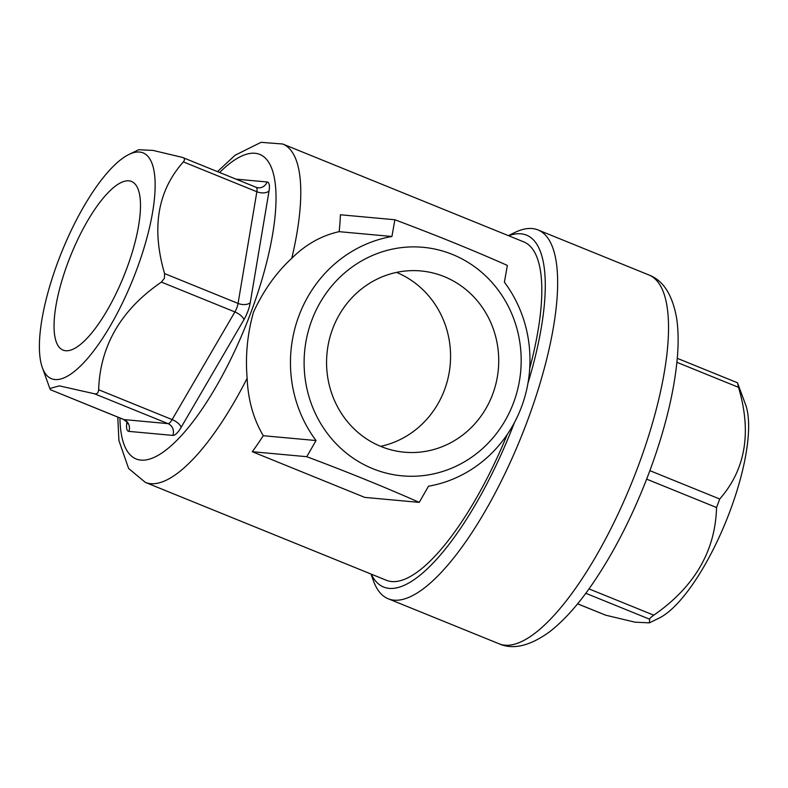 <?xml version="1.0" encoding="UTF-8"?>
<svg xmlns="http://www.w3.org/2000/svg" width="788" height="788" viewBox="0 0 788 788"><rect width="100%" height="100%" fill="white"/><g stroke="black" fill="none" stroke-linecap="round" stroke-linejoin="round"><path stroke-width="1.18" d="M419.226 502.38L364.775 497.395L252.288 451.711L306.749 456.695C348.257 472.268 385.746 487.496 419.226 502.38L428.514 486.216A126.612 119.707 -84.8 0 0 504.399 282.173L507.354 265.428C474.021 250.614 436.522 235.385 394.867 219.754L391.922 236.489L339.155 231.662A182.609 57.15 -67.9 0 0 340.406 214.769L394.867 219.754M217.478 171.607L235.11 155.226L261.045 142.333L282.744 144.017A182.609 57.15 112.1 0 1 291.777 258.267C276.164 272.697 263.409 290.634 253.509 312.078C247.383 333.807 245.255 355.871 247.137 378.289A182.609 57.15 112.1 0 1 150.646 483.674A182.609 57.15 112.1 0 1 145.337 482.394L386.376 580.273A182.609 57.15 112.1 0 0 488.176 476.169A182.609 57.15 112.1 0 0 507.255 434.483M391.922 236.489A126.612 119.707 -84.8 0 0 316.037 440.541L263.271 435.715C253.421 418.989 248.043 399.851 247.137 378.289M291.777 258.267C305.783 244.408 321.573 235.533 339.155 231.662M380.604 446.343A91.004 86.04 95.2 0 0 450.175 365.011A91.004 86.04 95.2 0 0 396.531 272.402M252.288 451.711A182.609 57.15 -67.9 0 0 263.271 435.715M316.037 440.541L306.749 456.695M331.649 438.798A114.743 108.488 95.2 0 0 501.67 426.229A114.743 108.488 95.2 0 0 452.479 254.465A114.743 108.488 95.2 0 0 323.622 296.928A114.743 108.488 95.2 0 0 331.649 438.798M332.566 329.059A91.004 86.04 -84.8 0 1 420.94 270.954A91.004 86.04 -84.8 0 1 498.331 369.424A91.004 86.04 -84.8 0 1 404.352 452.194A91.004 86.04 -84.8 0 1 332.566 329.059M282.744 144.017L523.784 241.896A182.609 57.15 112.1 0 1 529.733 368.311M514.426 422.604A189.908 59.435 112.1 0 1 371.246 574.137M508.654 235.76A189.908 59.435 112.1 0 1 527.96 383.244M508.378 235.642L514.8 232.509A199.039 62.291 112.1 0 1 537.997 229.938A199.039 62.291 112.1 0 1 527.645 420.26A199.039 62.291 112.1 0 1 388.228 598.772A199.039 62.291 112.1 0 1 373.394 580.746L370.971 574.019M677.276 358.323L737.47 382.761L745.684 404.934A121.844 38.129 112.1 0 1 730.259 510.407A121.844 38.129 112.1 0 1 659.113 618.107L649.391 622.855M737.529 382.83L738.514 387.332C751.87 432.188 745.606 469.412 719.72 499.011L716.548 507.531C715.376 551.058 694.455 586.942 653.774 615.182C650.839 617.309 649.46 618.649 649.627 619.21L649.381 622.855L635.02 622.175L605.647 615.182L577.584 603.835M255.883 187.239A9.131 2.857 112.1 0 1 256.149 187.308L182.392 157.403C184.786 158.161 185.121 159.668 183.368 161.895C157.58 190.854 151.316 228.077 164.574 273.574L164.397 278.282L161.402 282.094C121.086 309.723 100.165 345.607 98.628 389.745C98.352 392.956 96.973 394.296 94.481 393.773L59.327 385.874L49.841 388.494L50.501 389.745L123.992 419.59L167.972 423.619A9.131 8.629 -84.8 0 1 172.838 435.409A18.262 5.713 112.1 0 0 181.142 427.352L243.916 319.701A18.262 5.713 112.1 0 0 250.249 302.651L269.043 190.972A18.262 5.713 112.1 0 0 267.083 181.979L236.036 179.142M182.392 157.403L153.01 150.409L138.649 149.73L128.917 154.478A121.844 38.129 112.1 0 1 136.777 269.407A121.844 38.129 112.1 0 1 42.345 367.651A121.844 38.129 112.1 0 1 61.947 251.441A121.844 38.129 112.1 0 1 128.917 154.478M172.838 435.409L128.858 431.381A9.131 8.629 95.2 0 0 123.992 419.59A9.131 2.857 112.1 0 1 123.726 419.531L50.501 389.745M67.768 263.084A91.004 28.476 112.1 0 1 131.517 181.476A91.004 28.476 112.1 0 1 123.657 276.499A91.004 28.476 112.1 0 1 63.04 350.099A91.004 28.476 112.1 0 1 67.768 263.084M219.625 172.474A164.347 51.437 112.1 0 1 264.512 270.57A164.347 51.437 112.1 0 1 140.914 460.103A164.347 51.437 112.1 0 1 119.924 417.985M537.997 229.938L648.879 274.963A199.039 62.291 112.1 0 1 638.526 465.284A199.039 62.291 112.1 0 1 499.099 643.796L388.228 598.772M128.858 431.381A18.262 5.713 112.1 0 1 126.907 422.388L126.947 422.122M649.883 470.653L719.72 499.011M738.514 387.332L676.902 362.313M589 588.882L653.774 615.182M646.662 479.153L716.548 507.531M605.647 615.182L577.614 603.795M585.789 593.285L649.627 619.21M94.481 393.773L167.972 423.619A9.131 2.857 112.1 0 0 172.129 419.59L234.903 311.94A9.131 3.605 -149.8 0 1 243.916 319.701M98.628 389.745L172.129 419.59A9.131 3.605 30.2 0 1 181.142 427.352M161.402 282.094L234.903 311.94A9.131 2.857 112.1 0 0 238.065 303.419L256.858 191.74A9.131 5.023 -170.4 0 0 269.043 190.972M183.368 161.895L256.858 191.74A9.131 2.857 112.1 0 0 256.149 187.308L258.218 187.81A9.131 8.629 -84.8 0 0 267.083 181.979M164.574 273.574L238.065 303.419A9.131 5.023 9.6 0 0 250.249 302.651M145.337 482.394L128.611 468.476L118.909 440.522L117.786 417.118M648.879 274.963C663.26 280.341 672.528 294.87 676.685 318.549C678.36 330.054 678.576 343.076 677.345 357.594C674.292 391.675 665.082 429.519 649.716 471.106C633.65 513.924 614.601 551.482 592.566 583.8C578.165 604.8 563.745 620.875 549.295 632.025C529.733 646.052 512.998 649.972 499.099 643.796M42.345 367.651L49.841 388.494M127.646 422.447L127.646 423.668C128.286 423.402 126.976 422.023 123.726 419.531"/></g></svg>
